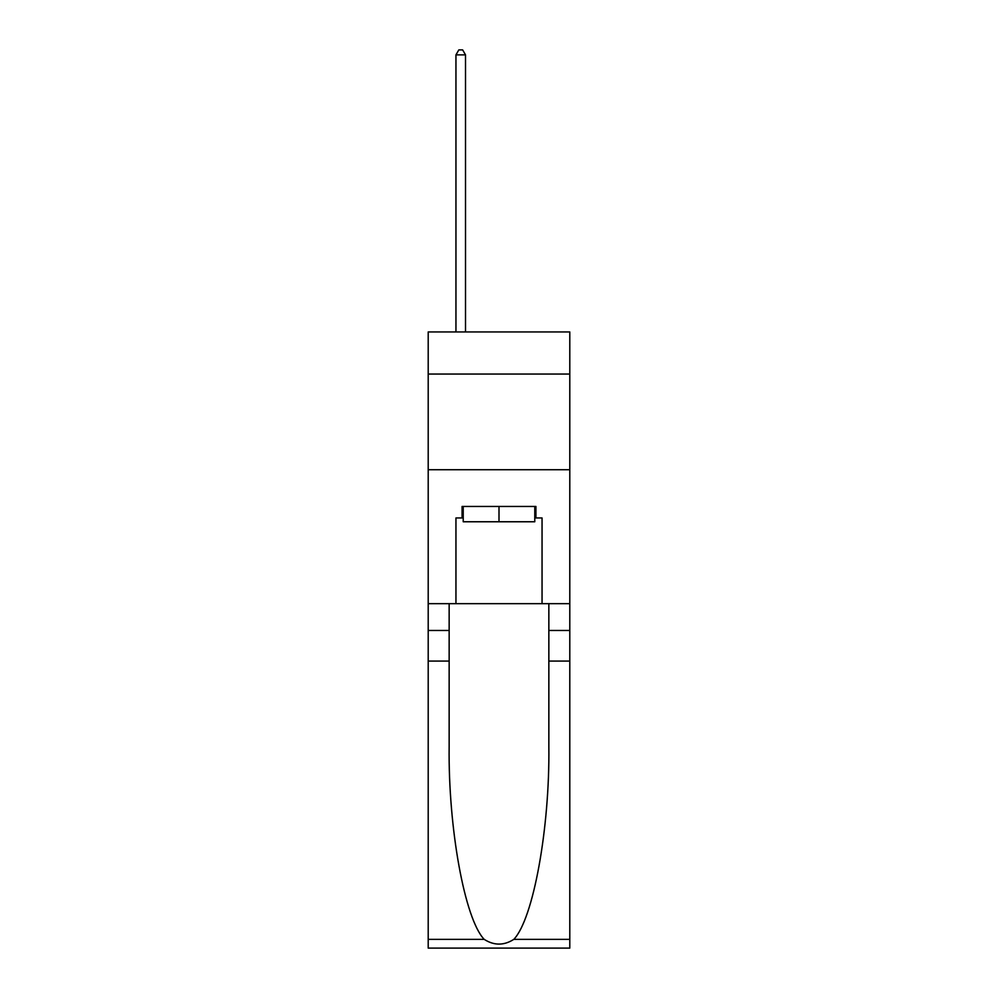 <?xml version="1.0" encoding="UTF-8"?>
<svg xmlns="http://www.w3.org/2000/svg" width="998" height="998" viewBox="0 0 998 998"><rect width="100%" height="100%" fill="white"/><g stroke="black" fill="none" stroke-linecap="round" stroke-linejoin="round"><path stroke-width="1.5" d="M569.796 374.05L569.796 331.947L428.204 331.947L428.204 374.05L569.796 374.05L569.796 603.665L542.051 603.665L542.051 517.95L535.926 517.95L535.926 506.46L462.074 506.46L462.074 517.95L463.222 517.95M428.204 661.075L449.15 661.075L449.15 746.404C448.139 827.966 464.681 919.083 484.192 939.368C494.06 945.667 503.928 945.667 513.808 939.368L569.796 939.368L569.796 948.1L428.204 948.1L428.204 374.05M534.778 506.46L534.778 521.767L463.222 521.767L463.222 506.46M499 506.46L499 521.767M513.808 939.368C533.319 919.083 549.861 827.966 548.85 746.404L548.85 603.665M548.85 661.075L569.796 661.075L569.796 603.665M449.15 603.665L449.15 661.075M569.796 939.368L569.796 661.075M428.204 603.665L455.949 603.665L455.949 517.95L462.074 517.95M428.204 469.721L569.796 469.721M455.949 603.665L542.051 603.665M534.778 517.95L535.926 517.95M465.517 331.947L465.517 54.878L455.949 54.878L455.949 331.947M455.949 54.878L458.818 49.9L462.648 49.9L465.517 54.878M548.85 630.462L569.796 630.462M449.15 630.462L428.204 630.462M428.204 939.368L484.192 939.368"/></g></svg>
